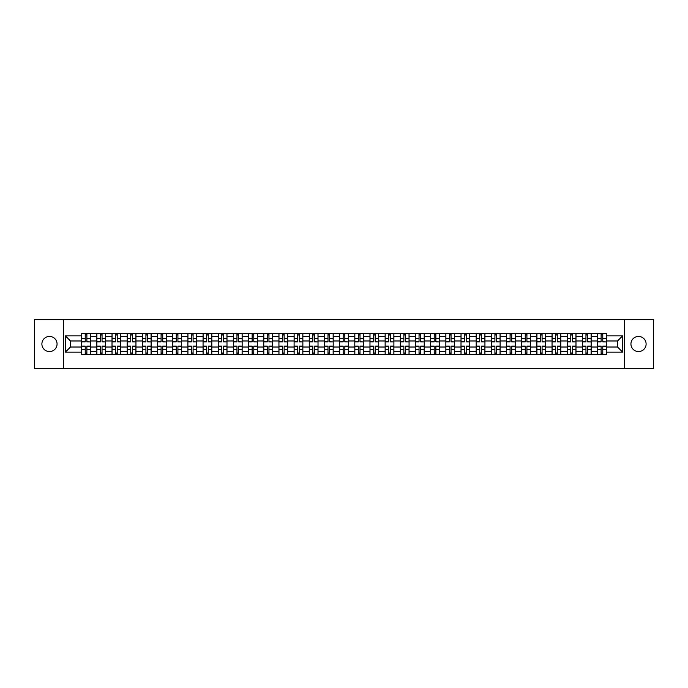 <?xml version="1.0" encoding="UTF-8"?>
<svg xmlns="http://www.w3.org/2000/svg" width="688" height="688" viewBox="0 0 688 688"><rect width="100%" height="100%" fill="white"/><g stroke="black" fill="none" stroke-linecap="round" stroke-linejoin="round"><path stroke-width="1.03" d="M638.524 336.415A7.585 7.585 0 0 0 630.939 344A7.585 7.585 0 0 0 638.524 351.585A7.585 7.585 0 0 0 646.109 344A7.585 7.585 0 0 0 638.524 336.415M49.476 336.415A7.585 7.585 0 0 0 41.891 344A7.585 7.585 0 0 0 49.476 351.585A7.585 7.585 0 0 0 57.061 344A7.585 7.585 0 0 0 49.476 336.415M624.618 368.321L653.6 368.321L653.6 319.679L34.4 319.679L34.4 368.321L624.618 368.321L624.618 319.679M96.845 354.458L96.845 336.509L90.429 336.509L90.429 354.458M90.429 336.509L90.429 333.542M96.845 336.509L96.845 333.542M105.599 333.542L105.599 354.458M112.015 354.458L112.015 333.542M120.77 333.542L120.77 354.458M127.194 354.458L127.194 333.542M135.949 333.542L135.949 354.458M142.364 354.458L142.364 333.542M151.119 333.542L151.119 354.458M157.543 354.458L157.543 333.542M166.29 333.542L166.29 354.458M172.714 354.458L172.714 333.542M181.469 333.542L181.469 354.458M187.884 354.458L187.884 333.542M196.639 333.542L196.639 354.458M203.063 354.458L203.063 333.542M211.818 333.542L211.818 354.458M218.234 354.458L218.234 333.542M226.988 333.542L226.988 354.458M233.404 354.458L233.404 333.542M242.159 333.542L242.159 354.458M248.583 354.458L248.583 333.542M257.338 333.542L257.338 354.458M263.753 354.458L263.753 333.542M272.508 333.542L272.508 354.458M278.932 354.458L278.932 333.542M287.679 333.542L287.679 354.458M294.103 354.458L294.103 333.542M302.858 333.542L302.858 354.458M309.273 354.458L309.273 333.542M318.028 333.542L318.028 354.458M324.452 354.458L324.452 333.542M333.207 333.542L333.207 354.458M339.623 354.458L339.623 333.542M348.377 333.542L348.377 354.458M354.793 354.458L354.793 333.542M363.548 333.542L363.548 354.458M369.972 354.458L369.972 333.542M378.727 333.542L378.727 354.458M385.142 354.458L385.142 333.542M393.897 333.542L393.897 354.458M400.321 354.458L400.321 333.542M409.068 333.542L409.068 354.458M415.492 354.458L415.492 333.542M424.247 333.542L424.247 354.458M430.662 354.458L430.662 333.542M439.417 333.542L439.417 354.458M445.841 354.458L445.841 333.542M454.596 333.542L454.596 354.458M461.012 354.458L461.012 333.542M469.766 333.542L469.766 354.458M476.182 354.458L476.182 333.542M484.937 333.542L484.937 354.458M491.361 354.458L491.361 333.542M500.116 333.542L500.116 354.458M506.531 354.458L506.531 333.542M515.286 333.542L515.286 354.458M521.71 354.458L521.71 333.542M530.457 333.542L530.457 354.458M536.881 354.458L536.881 333.542M545.636 333.542L545.636 354.458M552.051 354.458L552.051 333.542M560.806 333.542L560.806 354.458M567.23 354.458L567.23 333.542M575.985 333.542L575.985 354.458M582.401 354.458L582.401 333.542M591.155 333.542L591.155 354.458M597.571 354.458L597.571 333.542M597.571 347.019L591.155 347.019M582.401 347.019L575.985 347.019M567.23 347.019L560.806 347.019M552.051 347.019L545.636 347.019M536.881 347.019L530.457 347.019M521.71 347.019L515.286 347.019M506.531 347.019L500.116 347.019M491.361 347.019L484.937 347.019M476.182 347.019L469.766 347.019M461.012 347.019L454.596 347.019M445.841 347.019L439.417 347.019M430.662 347.019L424.247 347.019M415.492 347.019L409.068 347.019M400.321 347.019L393.897 347.019M385.142 347.019L378.727 347.019M369.972 347.019L363.548 347.019M354.793 347.019L348.377 347.019M339.623 347.019L333.207 347.019M324.452 347.019L318.028 347.019M309.273 347.019L302.858 347.019M294.103 347.019L287.679 347.019M278.932 347.019L272.508 347.019M263.753 347.019L257.338 347.019M248.583 347.019L242.159 347.019M233.404 347.019L226.988 347.019M218.234 347.019L211.818 347.019M203.063 347.019L196.639 347.019M187.884 347.019L181.469 347.019M172.714 347.019L166.29 347.019M157.543 347.019L151.119 347.019M142.364 347.019L135.949 347.019M127.194 347.019L120.77 347.019M112.015 347.019L105.599 347.019M96.845 347.019L90.429 347.019M597.571 340.981L591.155 340.981M582.401 340.981L575.985 340.981M567.23 340.981L560.806 340.981M552.051 340.981L545.636 340.981M536.881 340.981L530.457 340.981M521.71 340.981L515.286 340.981M506.531 340.981L500.116 340.981M491.361 340.981L484.937 340.981M476.182 340.981L469.766 340.981M461.012 340.981L454.596 340.981M445.841 340.981L439.417 340.981M430.662 340.981L424.247 340.981M415.492 340.981L409.068 340.981M400.321 340.981L393.897 340.981M385.142 340.981L378.727 340.981M369.972 340.981L363.548 340.981M354.793 340.981L348.377 340.981M339.623 340.981L333.207 340.981M324.452 340.981L318.028 340.981M309.273 340.981L302.858 340.981M294.103 340.981L287.679 340.981M278.932 340.981L272.508 340.981M263.753 340.981L257.338 340.981M248.583 340.981L242.159 340.981M233.404 340.981L226.988 340.981M218.234 340.981L211.818 340.981M203.063 340.981L196.639 340.981M187.884 340.981L181.469 340.981M172.714 340.981L166.29 340.981M157.543 340.981L151.119 340.981M142.364 340.981L135.949 340.981M127.194 340.981L120.77 340.981M112.015 340.981L105.599 340.981M96.845 340.981L90.429 340.981M70.486 347.019L81.674 347.019L81.674 340.981L70.486 340.981L70.486 347.019L65.334 352.17L65.334 335.83L81.674 335.83L81.674 340.981M606.326 340.981L606.326 347.019L617.514 347.019L617.514 340.981L606.326 340.981L606.326 333.542L81.674 333.542L81.674 335.83M606.326 335.83L622.666 335.83L622.666 352.17L606.326 352.17L606.326 347.019M81.674 347.019L81.674 354.458L606.326 354.458L606.326 352.17M81.674 352.17L65.334 352.17M63.382 368.321L63.382 319.679M86.877 352.996L85.226 352.996M85.226 335.004L86.877 335.004M102.048 352.996L100.396 352.996M100.396 335.004L102.048 335.004M117.227 352.996L115.567 352.996M115.567 335.004L117.227 335.004M132.397 352.996L130.746 352.996M130.746 335.004L132.397 335.004M147.567 352.996L145.916 352.996M145.916 335.004L147.567 335.004M162.746 352.996L161.087 352.996M161.087 335.004L162.746 335.004M177.917 352.996L176.266 352.996M176.266 335.004L177.917 335.004M193.087 352.996L191.436 352.996M191.436 335.004L193.087 335.004M208.266 352.996L206.615 352.996M206.615 335.004L208.266 335.004M223.437 352.996L221.785 352.996M221.785 335.004L223.437 335.004M238.616 352.996L236.956 352.996M236.956 335.004L238.616 335.004M253.786 352.996L252.135 352.996M252.135 335.004L253.786 335.004M268.956 352.996L267.305 352.996M267.305 335.004L268.956 335.004M284.135 352.996L282.476 352.996M282.476 335.004L284.135 335.004M299.306 352.996L297.655 352.996M297.655 335.004L299.306 335.004M314.476 352.996L312.825 352.996M312.825 335.004L314.476 335.004M329.655 352.996L327.995 352.996M327.995 335.004L329.655 335.004M344.826 352.996L343.174 352.996M343.174 335.004L344.826 335.004M360.005 352.996L358.345 352.996M358.345 335.004L360.005 335.004M375.175 352.996L373.524 352.996M373.524 335.004L375.175 335.004M390.345 352.996L388.694 352.996M388.694 335.004L390.345 335.004M405.524 352.996L403.865 352.996M403.865 335.004L405.524 335.004M420.695 352.996L419.044 352.996M419.044 335.004L420.695 335.004M435.865 352.996L434.214 352.996M434.214 335.004L435.865 335.004M451.044 352.996L449.384 352.996M449.384 335.004L451.044 335.004M466.215 352.996L464.563 352.996M464.563 335.004L466.215 335.004M481.385 352.996L479.734 352.996M479.734 335.004L481.385 335.004M496.564 352.996L494.913 352.996M494.913 335.004L496.564 335.004M511.734 352.996L510.083 352.996M510.083 335.004L511.734 335.004M526.913 352.996L525.254 352.996M525.254 335.004L526.913 335.004M542.084 352.996L540.433 352.996M540.433 335.004L542.084 335.004M557.254 352.996L555.603 352.996M555.603 335.004L557.254 335.004M572.433 352.996L570.773 352.996M570.773 335.004L572.433 335.004M587.604 352.996L585.952 352.996M585.952 335.004L587.604 335.004M602.774 352.996L601.123 352.996M601.123 335.004L602.774 335.004M65.334 335.83L70.486 340.981M617.514 347.019L622.666 352.17M617.514 340.981L622.666 335.83M86.877 341.704L90.377 341.91L86.877 341.91L86.877 333.637L90.377 333.637L81.717 333.637L85.226 333.637L85.226 341.91L81.717 341.91L81.717 333.637M90.377 341.704L90.377 333.637M85.226 334.91L86.877 334.91M85.226 346.09L85.226 354.363L81.717 354.363L81.717 346.09L85.226 346.09M86.877 353.09L85.226 353.09M86.877 354.363L90.377 354.363L90.377 346.09L86.877 346.09L86.877 354.363L85.226 354.363M102.048 341.704L105.548 341.91L102.048 341.91L102.048 333.637L105.548 333.637L96.896 333.637L100.396 333.637L100.396 341.91L96.896 341.91L96.896 333.637M105.548 341.704L105.548 333.637M100.396 334.91L102.048 334.91M117.227 341.704L120.727 341.91L117.227 341.91L117.227 333.637L120.727 333.637L112.067 333.637L115.567 333.637L115.567 341.91L112.067 341.91L112.067 333.637M120.727 341.704L120.727 333.637M115.567 334.91L117.227 334.91M100.396 346.09L100.396 354.363L96.896 354.363L96.896 346.09L100.396 346.09M102.048 353.09L100.396 353.09M102.048 354.363L105.548 354.363L105.548 346.09L102.048 346.09L102.048 354.363L100.396 354.363M115.567 346.09L115.567 354.363L112.067 354.363L112.067 346.09L115.567 346.09M117.227 353.09L115.567 353.09M117.227 354.363L120.727 354.363L120.727 346.09L117.227 346.09L117.227 354.363L115.567 354.363M132.397 341.704L135.897 341.91L132.397 341.91L132.397 333.637L135.897 333.637L127.237 333.637L130.746 333.637L130.746 341.91L127.237 341.91L127.237 333.637M135.897 341.704L135.897 333.637M130.746 334.91L132.397 334.91M147.567 341.704L151.068 341.91L147.567 341.91L147.567 333.637L151.068 333.637L142.416 333.637L145.916 333.637L145.916 341.91L142.416 341.91L142.416 333.637M151.068 341.704L151.068 333.637M145.916 334.91L147.567 334.91M162.746 341.704L166.247 341.91L162.746 341.91L162.746 333.637L166.247 333.637L157.586 333.637L161.087 333.637L161.087 341.91L157.586 341.91L157.586 333.637M166.247 341.704L166.247 333.637M161.087 334.91L162.746 334.91M130.746 346.09L130.746 354.363L127.237 354.363L127.237 346.09L130.746 346.09M132.397 353.09L130.746 353.09M132.397 354.363L135.897 354.363L135.897 346.09L132.397 346.09L132.397 354.363L130.746 354.363M145.916 346.09L145.916 354.363L142.416 354.363L142.416 346.09L145.916 346.09M147.567 353.09L145.916 353.09M147.567 354.363L151.068 354.363L151.068 346.09L147.567 346.09L147.567 354.363L145.916 354.363M161.087 346.09L161.087 354.363L157.586 354.363L157.586 346.09L161.087 346.09M162.746 353.09L161.087 353.09M162.746 354.363L166.247 354.363L166.247 346.09L162.746 346.09L162.746 354.363L161.087 354.363M177.917 341.704L181.417 341.91L177.917 341.91L177.917 333.637L181.417 333.637L172.765 333.637L176.266 333.637L176.266 341.91L172.765 341.91L172.765 333.637M181.417 341.704L181.417 333.637M176.266 334.91L177.917 334.91M176.266 346.09L176.266 354.363L172.765 354.363L172.765 346.09L176.266 346.09M177.917 353.09L176.266 353.09M177.917 354.363L181.417 354.363L181.417 346.09L177.917 346.09L177.917 354.363L176.266 354.363M193.087 341.704L196.596 341.91L193.087 341.91L193.087 333.637L196.596 333.637L187.936 333.637L191.436 333.637L191.436 341.91L187.936 341.91L187.936 333.637M196.596 341.704L196.596 333.637M191.436 334.91L193.087 334.91M191.436 346.09L191.436 354.363L187.936 354.363L187.936 346.09L191.436 346.09M193.087 353.09L191.436 353.09M193.087 354.363L196.596 354.363L196.596 346.09L193.087 346.09L193.087 354.363L191.436 354.363M208.266 341.704L211.766 341.91L208.266 341.91L208.266 333.637L211.766 333.637L203.106 333.637L206.615 333.637L206.615 341.91L203.106 341.91L203.106 333.637M211.766 341.704L211.766 333.637M206.615 334.91L208.266 334.91M206.615 346.09L206.615 354.363L203.106 354.363L203.106 346.09L206.615 346.09M208.266 353.09L206.615 353.09M208.266 354.363L211.766 354.363L211.766 346.09L208.266 346.09L208.266 354.363L206.615 354.363M223.437 341.704L226.937 341.91L223.437 341.91L223.437 333.637L226.937 333.637L218.285 333.637L221.785 333.637L221.785 341.91L218.285 341.91L218.285 333.637M226.937 341.704L226.937 333.637M221.785 334.91L223.437 334.91M221.785 346.09L221.785 354.363L218.285 354.363L218.285 346.09L221.785 346.09M223.437 353.09L221.785 353.09M223.437 354.363L226.937 354.363L226.937 346.09L223.437 346.09L223.437 354.363L221.785 354.363M238.616 341.704L242.116 341.91L238.616 341.91L238.616 333.637L242.116 333.637L233.456 333.637L236.956 333.637L236.956 341.91L233.456 341.91L233.456 333.637M242.116 341.704L242.116 333.637M236.956 334.91L238.616 334.91M236.956 346.09L236.956 354.363L233.456 354.363L233.456 346.09L236.956 346.09M238.616 353.09L236.956 353.09M238.616 354.363L242.116 354.363L242.116 346.09L238.616 346.09L238.616 354.363L236.956 354.363M253.786 341.704L257.286 341.91L253.786 341.91L253.786 333.637L257.286 333.637L248.626 333.637L252.135 333.637L252.135 341.91L248.626 341.91L248.626 333.637M257.286 341.704L257.286 333.637M252.135 334.91L253.786 334.91M252.135 346.09L252.135 354.363L248.626 354.363L248.626 346.09L252.135 346.09M253.786 353.09L252.135 353.09M253.786 354.363L257.286 354.363L257.286 346.09L253.786 346.09L253.786 354.363L252.135 354.363M268.956 341.704L272.457 341.91L268.956 341.91L268.956 333.637L272.457 333.637L263.805 333.637L267.305 333.637L267.305 341.91L263.805 341.91L263.805 333.637M272.457 341.704L272.457 333.637M267.305 334.91L268.956 334.91M267.305 346.09L267.305 354.363L263.805 354.363L263.805 346.09L267.305 346.09M268.956 353.09L267.305 353.09M268.956 354.363L272.457 354.363L272.457 346.09L268.956 346.09L268.956 354.363L267.305 354.363M284.135 341.704L287.636 341.91L284.135 341.91L284.135 333.637L287.636 333.637L278.975 333.637L282.476 333.637L282.476 341.91L278.975 341.91L278.975 333.637M287.636 341.704L287.636 333.637M282.476 334.91L284.135 334.91M282.476 346.09L282.476 354.363L278.975 354.363L278.975 346.09L282.476 346.09M284.135 353.09L282.476 353.09M284.135 354.363L287.636 354.363L287.636 346.09L284.135 346.09L284.135 354.363L282.476 354.363M299.306 341.704L302.806 341.91L299.306 341.91L299.306 333.637L302.806 333.637L294.154 333.637L297.655 333.637L297.655 341.91L294.154 341.91L294.154 333.637M302.806 341.704L302.806 333.637M297.655 334.91L299.306 334.91M297.655 346.09L297.655 354.363L294.154 354.363L294.154 346.09L297.655 346.09M299.306 353.09L297.655 353.09M299.306 354.363L302.806 354.363L302.806 346.09L299.306 346.09L299.306 354.363L297.655 354.363M314.476 341.704L317.985 341.91L314.476 341.91L314.476 333.637L317.985 333.637L309.325 333.637L312.825 333.637L312.825 341.91L309.325 341.91L309.325 333.637M317.985 341.704L317.985 333.637M312.825 334.91L314.476 334.91M312.825 346.09L312.825 354.363L309.325 354.363L309.325 346.09L312.825 346.09M314.476 353.09L312.825 353.09M314.476 354.363L317.985 354.363L317.985 346.09L314.476 346.09L314.476 354.363L312.825 354.363M329.655 341.704L333.155 341.91L329.655 341.91L329.655 333.637L333.155 333.637L324.495 333.637L327.995 333.637L327.995 341.91L324.495 341.91L324.495 333.637M333.155 341.704L333.155 333.637M327.995 334.91L329.655 334.91M327.995 346.09L327.995 354.363L324.495 354.363L324.495 346.09L327.995 346.09M329.655 353.09L327.995 353.09M329.655 354.363L333.155 354.363L333.155 346.09L329.655 346.09L329.655 354.363L327.995 354.363M344.826 341.704L348.326 341.91L344.826 341.91L344.826 333.637L348.326 333.637L339.674 333.637L343.174 333.637L343.174 341.91L339.674 341.91L339.674 333.637M348.326 341.704L348.326 333.637M343.174 334.91L344.826 334.91M343.174 346.09L343.174 354.363L339.674 354.363L339.674 346.09L343.174 346.09M344.826 353.09L343.174 353.09M344.826 354.363L348.326 354.363L348.326 346.09L344.826 346.09L344.826 354.363L343.174 354.363M360.005 341.704L363.505 341.91L360.005 341.91L360.005 333.637L363.505 333.637L354.845 333.637L358.345 333.637L358.345 341.91L354.845 341.91L354.845 333.637M363.505 341.704L363.505 333.637M358.345 334.91L360.005 334.91M358.345 346.09L358.345 354.363L354.845 354.363L354.845 346.09L358.345 346.09M360.005 353.09L358.345 353.09M360.005 354.363L363.505 354.363L363.505 346.09L360.005 346.09L360.005 354.363L358.345 354.363M375.175 341.704L378.675 341.91L375.175 341.91L375.175 333.637L378.675 333.637L370.015 333.637L373.524 333.637L373.524 341.91L370.015 341.91L370.015 333.637M378.675 341.704L378.675 333.637M373.524 334.91L375.175 334.91M373.524 346.09L373.524 354.363L370.015 354.363L370.015 346.09L373.524 346.09M375.175 353.09L373.524 353.09M375.175 354.363L378.675 354.363L378.675 346.09L375.175 346.09L375.175 354.363L373.524 354.363M390.345 341.704L393.846 341.91L390.345 341.91L390.345 333.637L393.846 333.637L385.194 333.637L388.694 333.637L388.694 341.91L385.194 341.91L385.194 333.637M393.846 341.704L393.846 333.637M388.694 334.91L390.345 334.91M388.694 346.09L388.694 354.363L385.194 354.363L385.194 346.09L388.694 346.09M390.345 353.09L388.694 353.09M390.345 354.363L393.846 354.363L393.846 346.09L390.345 346.09L390.345 354.363L388.694 354.363M405.524 341.704L409.025 341.91L405.524 341.91L405.524 333.637L409.025 333.637L400.364 333.637L403.865 333.637L403.865 341.91L400.364 341.91L400.364 333.637M409.025 341.704L409.025 333.637M403.865 334.91L405.524 334.91M403.865 346.09L403.865 354.363L400.364 354.363L400.364 346.09L403.865 346.09M405.524 353.09L403.865 353.09M405.524 354.363L409.025 354.363L409.025 346.09L405.524 346.09L405.524 354.363L403.865 354.363M420.695 341.704L424.195 341.91L420.695 341.91L420.695 333.637L424.195 333.637L415.543 333.637L419.044 333.637L419.044 341.91L415.543 341.91L415.543 333.637M424.195 341.704L424.195 333.637M419.044 334.91L420.695 334.91M419.044 346.09L419.044 354.363L415.543 354.363L415.543 346.09L419.044 346.09M420.695 353.09L419.044 353.09M420.695 354.363L424.195 354.363L424.195 346.09L420.695 346.09L420.695 354.363L419.044 354.363M435.865 341.704L439.374 341.91L435.865 341.91L435.865 333.637L439.374 333.637L430.714 333.637L434.214 333.637L434.214 341.91L430.714 341.91L430.714 333.637M439.374 341.704L439.374 333.637M434.214 334.91L435.865 334.91M434.214 346.09L434.214 354.363L430.714 354.363L430.714 346.09L434.214 346.09M435.865 353.09L434.214 353.09M435.865 354.363L439.374 354.363L439.374 346.09L435.865 346.09L435.865 354.363L434.214 354.363M451.044 341.704L454.544 341.91L451.044 341.91L451.044 333.637L454.544 333.637L445.884 333.637L449.384 333.637L449.384 341.91L445.884 341.91L445.884 333.637M454.544 341.704L454.544 333.637M449.384 334.91L451.044 334.91M449.384 346.09L449.384 354.363L445.884 354.363L445.884 346.09L449.384 346.09M451.044 353.09L449.384 353.09M451.044 354.363L454.544 354.363L454.544 346.09L451.044 346.09L451.044 354.363L449.384 354.363M466.215 341.704L469.715 341.91L466.215 341.91L466.215 333.637L469.715 333.637L461.063 333.637L464.563 333.637L464.563 341.91L461.063 341.91L461.063 333.637M469.715 341.704L469.715 333.637M464.563 334.91L466.215 334.91M464.563 346.09L464.563 354.363L461.063 354.363L461.063 346.09L464.563 346.09M466.215 353.09L464.563 353.09M466.215 354.363L469.715 354.363L469.715 346.09L466.215 346.09L466.215 354.363L464.563 354.363M481.385 341.704L484.894 341.91L481.385 341.91L481.385 333.637L484.894 333.637L476.234 333.637L479.734 333.637L479.734 341.91L476.234 341.91L476.234 333.637M484.894 341.704L484.894 333.637M479.734 334.91L481.385 334.91M479.734 346.09L479.734 354.363L476.234 354.363L476.234 346.09L479.734 346.09M481.385 353.09L479.734 353.09M481.385 354.363L484.894 354.363L484.894 346.09L481.385 346.09L481.385 354.363L479.734 354.363M496.564 341.704L500.064 341.91L496.564 341.91L496.564 333.637L500.064 333.637L491.404 333.637L494.913 333.637L494.913 341.91L491.404 341.91L491.404 333.637M500.064 341.704L500.064 333.637M494.913 334.91L496.564 334.91M494.913 346.09L494.913 354.363L491.404 354.363L491.404 346.09L494.913 346.09M496.564 353.09L494.913 353.09M496.564 354.363L500.064 354.363L500.064 346.09L496.564 346.09L496.564 354.363L494.913 354.363M511.734 341.704L515.235 341.91L511.734 341.91L511.734 333.637L515.235 333.637L506.583 333.637L510.083 333.637L510.083 341.91L506.583 341.91L506.583 333.637M515.235 341.704L515.235 333.637M510.083 334.91L511.734 334.91M510.083 346.09L510.083 354.363L506.583 354.363L506.583 346.09L510.083 346.09M511.734 353.09L510.083 353.09M511.734 354.363L515.235 354.363L515.235 346.09L511.734 346.09L511.734 354.363L510.083 354.363M526.913 341.704L530.414 341.91L526.913 341.91L526.913 333.637L530.414 333.637L521.753 333.637L525.254 333.637L525.254 341.91L521.753 341.91L521.753 333.637M530.414 341.704L530.414 333.637M525.254 334.91L526.913 334.91M525.254 346.09L525.254 354.363L521.753 354.363L521.753 346.09L525.254 346.09M526.913 353.09L525.254 353.09M526.913 354.363L530.414 354.363L530.414 346.09L526.913 346.09L526.913 354.363L525.254 354.363M542.084 341.704L545.584 341.91L542.084 341.91L542.084 333.637L545.584 333.637L536.932 333.637L540.433 333.637L540.433 341.91L536.932 341.91L536.932 333.637M545.584 341.704L545.584 333.637M540.433 334.91L542.084 334.91M540.433 346.09L540.433 354.363L536.932 354.363L536.932 346.09L540.433 346.09M542.084 353.09L540.433 353.09M542.084 354.363L545.584 354.363L545.584 346.09L542.084 346.09L542.084 354.363L540.433 354.363M557.254 341.704L560.763 341.91L557.254 341.91L557.254 333.637L560.763 333.637L552.103 333.637L555.603 333.637L555.603 341.91L552.103 341.91L552.103 333.637M560.763 341.704L560.763 333.637M555.603 334.91L557.254 334.91M555.603 346.09L555.603 354.363L552.103 354.363L552.103 346.09L555.603 346.09M557.254 353.09L555.603 353.09M557.254 354.363L560.763 354.363L560.763 346.09L557.254 346.09L557.254 354.363L555.603 354.363M572.433 341.704L575.933 341.91L572.433 341.91L572.433 333.637L575.933 333.637L567.273 333.637L570.773 333.637L570.773 341.91L567.273 341.91L567.273 333.637M575.933 341.704L575.933 333.637M570.773 334.91L572.433 334.91M570.773 346.09L570.773 354.363L567.273 354.363L567.273 346.09L570.773 346.09M572.433 353.09L570.773 353.09M572.433 354.363L575.933 354.363L575.933 346.09L572.433 346.09L572.433 354.363L570.773 354.363M587.604 341.704L591.104 341.91L587.604 341.91L587.604 333.637L591.104 333.637L582.452 333.637L585.952 333.637L585.952 341.91L582.452 341.91L582.452 333.637M591.104 341.704L591.104 333.637M585.952 334.91L587.604 334.91M585.952 346.09L585.952 354.363L582.452 354.363L582.452 346.09L585.952 346.09M587.604 353.09L585.952 353.09M587.604 354.363L591.104 354.363L591.104 346.09L587.604 346.09L587.604 354.363L585.952 354.363M602.774 341.704L606.283 341.91L602.774 341.91L602.774 333.637L606.283 333.637L597.623 333.637L601.123 333.637L601.123 341.91L597.623 341.91L597.623 333.637M606.283 341.704L606.283 333.637M601.123 334.91L602.774 334.91M601.123 346.09L601.123 354.363L597.623 354.363L597.623 346.09L601.123 346.09M602.774 353.09L601.123 353.09M602.774 354.363L606.283 354.363L606.283 346.09L602.774 346.09L602.774 354.363L601.123 354.363M582.401 336.509L575.985 336.509M567.23 336.509L560.806 336.509M552.051 336.509L545.636 336.509M536.881 336.509L530.457 336.509M521.71 336.509L515.286 336.509M506.531 336.509L500.116 336.509M491.361 336.509L484.937 336.509M476.182 336.509L469.766 336.509M461.012 336.509L454.596 336.509M445.841 336.509L439.417 336.509M430.662 336.509L424.247 336.509M415.492 336.509L409.068 336.509M400.321 336.509L393.897 336.509M385.142 336.509L378.727 336.509M369.972 336.509L363.548 336.509M354.793 336.509L348.377 336.509M339.623 336.509L333.207 336.509M324.452 336.509L318.028 336.509M309.273 336.509L302.858 336.509M294.103 336.509L287.679 336.509M278.932 336.509L272.508 336.509M263.753 336.509L257.338 336.509M248.583 336.509L242.159 336.509M233.404 336.509L226.988 336.509M218.234 336.509L211.818 336.509M203.063 336.509L196.639 336.509M187.884 336.509L181.469 336.509M172.714 336.509L166.29 336.509M157.543 336.509L151.119 336.509M142.364 336.509L135.949 336.509M127.194 336.509L120.77 336.509M112.015 336.509L105.599 336.509M597.571 336.509L591.155 336.509M582.401 351.491L575.985 351.491M567.23 351.491L560.806 351.491M552.051 351.491L545.636 351.491M536.881 351.491L530.457 351.491M521.71 351.491L515.286 351.491M506.531 351.491L500.116 351.491M491.361 351.491L484.937 351.491M476.182 351.491L469.766 351.491M461.012 351.491L454.596 351.491M445.841 351.491L439.417 351.491M430.662 351.491L424.247 351.491M415.492 351.491L409.068 351.491M400.321 351.491L393.897 351.491M385.142 351.491L378.727 351.491M369.972 351.491L363.548 351.491M354.793 351.491L348.377 351.491M339.623 351.491L333.207 351.491M324.452 351.491L318.028 351.491M309.273 351.491L302.858 351.491M294.103 351.491L287.679 351.491M278.932 351.491L272.508 351.491M263.753 351.491L257.338 351.491M248.583 351.491L242.159 351.491M233.404 351.491L226.988 351.491M218.234 351.491L211.818 351.491M203.063 351.491L196.639 351.491M187.884 351.491L181.469 351.491M172.714 351.491L166.29 351.491M157.543 351.491L151.119 351.491M142.364 351.491L135.949 351.491M127.194 351.491L120.77 351.491M112.015 351.491L105.599 351.491M96.845 351.491L90.429 351.491M597.571 351.491L591.155 351.491M86.877 338.419L90.377 338.419M81.717 341.704L85.226 341.704M81.717 338.419L85.226 338.419M85.226 346.296L81.717 346.296M85.226 349.581L81.717 349.581M90.377 346.296L86.877 346.296M90.377 349.581L86.877 349.581M102.048 338.419L105.548 338.419M96.896 341.704L100.396 341.704M96.896 338.419L100.396 338.419M117.227 338.419L120.727 338.419M112.067 341.704L115.567 341.704M112.067 338.419L115.567 338.419M100.396 346.296L96.896 346.296M100.396 349.581L96.896 349.581M105.548 346.296L102.048 346.296M105.548 349.581L102.048 349.581M115.567 346.296L112.067 346.296M115.567 349.581L112.067 349.581M120.727 346.296L117.227 346.296M120.727 349.581L117.227 349.581M132.397 338.419L135.897 338.419M127.237 341.704L130.746 341.704M127.237 338.419L130.746 338.419M147.567 338.419L151.068 338.419M142.416 341.704L145.916 341.704M142.416 338.419L145.916 338.419M162.746 338.419L166.247 338.419M157.586 341.704L161.087 341.704M157.586 338.419L161.087 338.419M130.746 346.296L127.237 346.296M130.746 349.581L127.237 349.581M135.897 346.296L132.397 346.296M135.897 349.581L132.397 349.581M145.916 346.296L142.416 346.296M145.916 349.581L142.416 349.581M151.068 346.296L147.567 346.296M151.068 349.581L147.567 349.581M161.087 346.296L157.586 346.296M161.087 349.581L157.586 349.581M166.247 346.296L162.746 346.296M166.247 349.581L162.746 349.581M177.917 338.419L181.417 338.419M172.765 341.704L176.266 341.704M172.765 338.419L176.266 338.419M176.266 346.296L172.765 346.296M176.266 349.581L172.765 349.581M181.417 346.296L177.917 346.296M181.417 349.581L177.917 349.581M193.087 338.419L196.596 338.419M187.936 341.704L191.436 341.704M187.936 338.419L191.436 338.419M191.436 346.296L187.936 346.296M191.436 349.581L187.936 349.581M196.596 346.296L193.087 346.296M196.596 349.581L193.087 349.581M208.266 338.419L211.766 338.419M203.106 341.704L206.615 341.704M203.106 338.419L206.615 338.419M206.615 346.296L203.106 346.296M206.615 349.581L203.106 349.581M211.766 346.296L208.266 346.296M211.766 349.581L208.266 349.581M223.437 338.419L226.937 338.419M218.285 341.704L221.785 341.704M218.285 338.419L221.785 338.419M221.785 346.296L218.285 346.296M221.785 349.581L218.285 349.581M226.937 346.296L223.437 346.296M226.937 349.581L223.437 349.581M238.616 338.419L242.116 338.419M233.456 341.704L236.956 341.704M233.456 338.419L236.956 338.419M236.956 346.296L233.456 346.296M236.956 349.581L233.456 349.581M242.116 346.296L238.616 346.296M242.116 349.581L238.616 349.581M253.786 338.419L257.286 338.419M248.626 341.704L252.135 341.704M248.626 338.419L252.135 338.419M252.135 346.296L248.626 346.296M252.135 349.581L248.626 349.581M257.286 346.296L253.786 346.296M257.286 349.581L253.786 349.581M268.956 338.419L272.457 338.419M263.805 341.704L267.305 341.704M263.805 338.419L267.305 338.419M267.305 346.296L263.805 346.296M267.305 349.581L263.805 349.581M272.457 346.296L268.956 346.296M272.457 349.581L268.956 349.581M284.135 338.419L287.636 338.419M278.975 341.704L282.476 341.704M278.975 338.419L282.476 338.419M282.476 346.296L278.975 346.296M282.476 349.581L278.975 349.581M287.636 346.296L284.135 346.296M287.636 349.581L284.135 349.581M299.306 338.419L302.806 338.419M294.154 341.704L297.655 341.704M294.154 338.419L297.655 338.419M297.655 346.296L294.154 346.296M297.655 349.581L294.154 349.581M302.806 346.296L299.306 346.296M302.806 349.581L299.306 349.581M314.476 338.419L317.985 338.419M309.325 341.704L312.825 341.704M309.325 338.419L312.825 338.419M312.825 346.296L309.325 346.296M312.825 349.581L309.325 349.581M317.985 346.296L314.476 346.296M317.985 349.581L314.476 349.581M329.655 338.419L333.155 338.419M324.495 341.704L327.995 341.704M324.495 338.419L327.995 338.419M327.995 346.296L324.495 346.296M327.995 349.581L324.495 349.581M333.155 346.296L329.655 346.296M333.155 349.581L329.655 349.581M344.826 338.419L348.326 338.419M339.674 341.704L343.174 341.704M339.674 338.419L343.174 338.419M343.174 346.296L339.674 346.296M343.174 349.581L339.674 349.581M348.326 346.296L344.826 346.296M348.326 349.581L344.826 349.581M360.005 338.419L363.505 338.419M354.845 341.704L358.345 341.704M354.845 338.419L358.345 338.419M358.345 346.296L354.845 346.296M358.345 349.581L354.845 349.581M363.505 346.296L360.005 346.296M363.505 349.581L360.005 349.581M375.175 338.419L378.675 338.419M370.015 341.704L373.524 341.704M370.015 338.419L373.524 338.419M373.524 346.296L370.015 346.296M373.524 349.581L370.015 349.581M378.675 346.296L375.175 346.296M378.675 349.581L375.175 349.581M390.345 338.419L393.846 338.419M385.194 341.704L388.694 341.704M385.194 338.419L388.694 338.419M388.694 346.296L385.194 346.296M388.694 349.581L385.194 349.581M393.846 346.296L390.345 346.296M393.846 349.581L390.345 349.581M405.524 338.419L409.025 338.419M400.364 341.704L403.865 341.704M400.364 338.419L403.865 338.419M403.865 346.296L400.364 346.296M403.865 349.581L400.364 349.581M409.025 346.296L405.524 346.296M409.025 349.581L405.524 349.581M420.695 338.419L424.195 338.419M415.543 341.704L419.044 341.704M415.543 338.419L419.044 338.419M419.044 346.296L415.543 346.296M419.044 349.581L415.543 349.581M424.195 346.296L420.695 346.296M424.195 349.581L420.695 349.581M435.865 338.419L439.374 338.419M430.714 341.704L434.214 341.704M430.714 338.419L434.214 338.419M434.214 346.296L430.714 346.296M434.214 349.581L430.714 349.581M439.374 346.296L435.865 346.296M439.374 349.581L435.865 349.581M451.044 338.419L454.544 338.419M445.884 341.704L449.384 341.704M445.884 338.419L449.384 338.419M449.384 346.296L445.884 346.296M449.384 349.581L445.884 349.581M454.544 346.296L451.044 346.296M454.544 349.581L451.044 349.581M466.215 338.419L469.715 338.419M461.063 341.704L464.563 341.704M461.063 338.419L464.563 338.419M464.563 346.296L461.063 346.296M464.563 349.581L461.063 349.581M469.715 346.296L466.215 346.296M469.715 349.581L466.215 349.581M481.385 338.419L484.894 338.419M476.234 341.704L479.734 341.704M476.234 338.419L479.734 338.419M479.734 346.296L476.234 346.296M479.734 349.581L476.234 349.581M484.894 346.296L481.385 346.296M484.894 349.581L481.385 349.581M496.564 338.419L500.064 338.419M491.404 341.704L494.913 341.704M491.404 338.419L494.913 338.419M494.913 346.296L491.404 346.296M494.913 349.581L491.404 349.581M500.064 346.296L496.564 346.296M500.064 349.581L496.564 349.581M511.734 338.419L515.235 338.419M506.583 341.704L510.083 341.704M506.583 338.419L510.083 338.419M510.083 346.296L506.583 346.296M510.083 349.581L506.583 349.581M515.235 346.296L511.734 346.296M515.235 349.581L511.734 349.581M526.913 338.419L530.414 338.419M521.753 341.704L525.254 341.704M521.753 338.419L525.254 338.419M525.254 346.296L521.753 346.296M525.254 349.581L521.753 349.581M530.414 346.296L526.913 346.296M530.414 349.581L526.913 349.581M542.084 338.419L545.584 338.419M536.932 341.704L540.433 341.704M536.932 338.419L540.433 338.419M540.433 346.296L536.932 346.296M540.433 349.581L536.932 349.581M545.584 346.296L542.084 346.296M545.584 349.581L542.084 349.581M557.254 338.419L560.763 338.419M552.103 341.704L555.603 341.704M552.103 338.419L555.603 338.419M555.603 346.296L552.103 346.296M555.603 349.581L552.103 349.581M560.763 346.296L557.254 346.296M560.763 349.581L557.254 349.581M572.433 338.419L575.933 338.419M567.273 341.704L570.773 341.704M567.273 338.419L570.773 338.419M570.773 346.296L567.273 346.296M570.773 349.581L567.273 349.581M575.933 346.296L572.433 346.296M575.933 349.581L572.433 349.581M587.604 338.419L591.104 338.419M582.452 341.704L585.952 341.704M582.452 338.419L585.952 338.419M585.952 346.296L582.452 346.296M585.952 349.581L582.452 349.581M591.104 346.296L587.604 346.296M591.104 349.581L587.604 349.581M602.774 338.419L606.283 338.419M597.623 341.704L601.123 341.704M597.623 338.419L601.123 338.419M601.123 346.296L597.623 346.296M601.123 349.581L597.623 349.581M606.283 346.296L602.774 346.296M606.283 349.581L602.774 349.581"/></g></svg>
